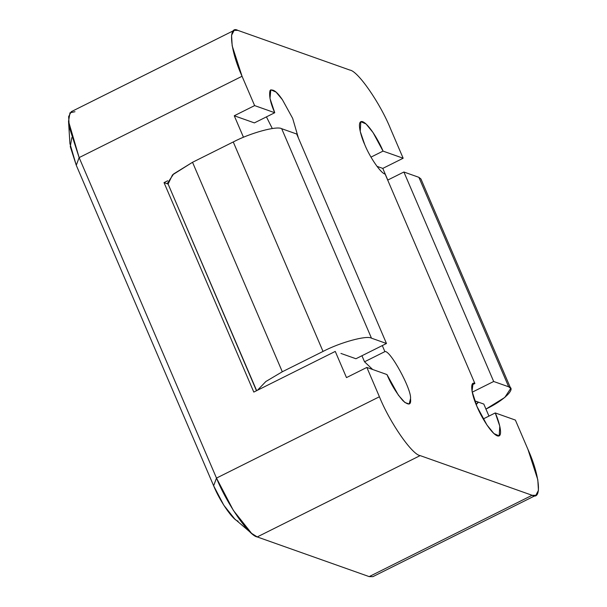 <?xml version="1.0" encoding="UTF-8"?>
<svg xmlns="http://www.w3.org/2000/svg" width="607" height="607" viewBox="0 0 607 607"><rect width="100%" height="100%" fill="white"/><g stroke="black" fill="none" stroke-linecap="round" stroke-linejoin="round"><path stroke-width="0.91" d="M476.965 406.462L486.966 425.021L493.939 433.58L499.197 435.902L499.773 426.129L495.259 412.942L483.21 418.959L495.259 412.942C498.908 420.734 503.954 437.928 497.338 435.887C490.41 433.125 479.879 413.989 476.965 406.462C471.002 393.359 469.864 380.741 474.894 383.518L385.111 174.05C381.09 173.617 369.883 157.433 364.746 144.625C369.883 157.433 381.09 173.617 385.111 174.05L474.894 383.518L471.927 384.997L474.894 383.518L473.035 383.503L472.041 391.265L476.965 406.462M164.019 182.608L167.707 180.772L164.019 182.608L253.802 392.084L164.019 182.608L167.858 183.974L164.019 182.608M234.181 30.35L71.269 111.68L68.644 116.597L69.281 127.204L79.138 157.6L242.049 76.27L232.193 45.874L231.563 35.267L234.181 30.35L237.898 30.388L349.852 70.063C357.895 70.928 380.301 103.289 390.589 128.912L403.154 158.237L382.789 168.405L376.985 166.341L382.789 168.405L403.154 158.237L383.032 151.105L373.039 132.546L366.067 123.98L360.808 121.666L360.232 131.431L364.746 144.625C361.089 136.833 356.051 119.64 362.667 121.681C369.587 124.435 380.119 143.578 383.032 151.105L403.154 158.237L390.589 128.912C380.301 103.289 357.895 70.928 349.852 70.063L237.898 30.388C227.845 24.834 230.129 50.07 242.049 76.27L254.621 105.595L234.256 115.762L254.379 122.895L234.256 115.762L243.475 137.273L234.256 115.762L254.621 105.595L242.049 76.27L79.138 157.6L216.494 478.088L379.413 396.758L366.848 367.432L346.483 377.6L335.261 351.415L253.802 392.084L335.261 351.415L346.483 377.6L366.848 367.432L379.413 396.758C389.702 422.381 412.107 454.742 420.15 455.607L532.104 495.282C542.157 500.836 539.873 475.6 527.953 449.4L515.381 420.074L495.259 412.942L515.381 420.074L527.953 449.4L537.81 479.796L538.439 490.403L535.822 495.32L532.104 495.282L420.15 455.607L257.231 536.937L369.185 576.612L532.104 495.282L369.185 576.612L372.903 576.65L535.822 495.32M340.929 353.426L355.93 358.745L386.477 343.494L371.476 338.175C366.734 335.132 340.095 342.424 323.03 351.43L282.301 371.765L265.866 381.507L257.482 390.24L265.866 381.507L282.301 371.765L323.03 351.43C340.095 342.424 366.734 335.132 371.476 338.175L386.477 343.494L355.93 358.745L340.929 353.426M372.652 369.496L364.526 361.787L361.931 355.74L364.526 361.787L384.891 351.62C389.982 349.579 411.88 389.74 410.514 398.609C411.311 404.998 408.799 405.711 402.98 400.757C396.31 392.949 390.969 384.223 386.97 374.565L366.848 367.432L386.97 374.565L398.382 395.157L404.892 402.509L409.194 404.004L410.514 398.609C411.88 389.74 389.982 349.579 384.891 351.62L382.296 345.573L384.891 351.62L364.526 361.787L372.652 369.496M272.308 128.54L266.427 116.878L272.308 128.54M238.073 521.079C233.247 520.556 219.802 501.139 213.634 485.767L76.27 165.279L70.283 146.636L71.808 137.614M254.621 105.595L274.743 112.727C270.418 102.955 268.848 95.557 270.024 90.534C272.922 88.675 277.05 91.74 282.422 99.745L292.673 118.38L298.363 137.903L292.673 118.38L282.422 99.745L276.109 92.127L270.805 89.768L269.994 98.463L274.743 112.727L254.621 105.595M383.032 151.105L370.983 157.122L383.032 151.105M254.379 122.895L274.743 112.727L254.379 122.895M382.789 168.405L387.79 180.051L382.789 168.405M483.794 404.057L488.954 416.091L483.794 404.057L478.126 402.046L483.794 404.057M379.413 396.758L216.494 478.088C226.783 503.711 249.189 536.072 257.231 536.937L420.15 455.607C412.107 454.742 389.702 422.381 379.413 396.758M68.538 121.354L69.911 143.525L76.27 165.279L79.138 157.6L68.538 121.354L69.98 112.788L74.98 111.718M79.138 157.6L76.27 165.279L213.634 485.767L216.494 478.088L79.138 157.6M375.103 573.661L369.185 576.612L257.231 536.937L251.579 533.348L233.399 510.457L216.494 478.088L213.634 485.767L223.778 505.183L234.681 518.917L251.579 533.348M256.48 390.741L168.033 183.883L256.48 390.741M476.161 404.528L478.415 402.282L474.75 400.848L478.126 402.046L476.161 404.528M485.835 409.126C504.045 400.529 516.603 388.245 508.674 386.796L493.673 381.484L472.216 392.19L493.673 381.484L403.89 172.009L387.706 180.089L403.89 172.009L418.891 177.327L420.712 181.576M168.23 183.792L172.502 174.884L192.525 162.289L233.255 141.962C250.312 132.956 276.951 125.664 281.694 128.707L296.694 134.018L386.477 343.494L296.694 134.018L281.694 128.707L371.476 338.175L281.694 128.707C276.951 125.664 250.312 132.956 233.255 141.962L323.03 351.43L233.255 141.962L192.525 162.289L282.301 371.765L192.525 162.289L173.61 173.951L167.646 182.98L256.655 390.658M510.715 388.434L420.939 178.966L418.891 177.327L403.89 172.009L493.673 381.484L508.674 386.796L418.891 177.327L508.674 386.796L510.715 388.434L504.789 397.441L485.941 409.072"/></g></svg>
